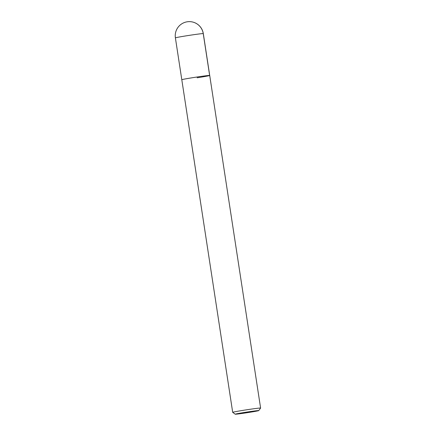 <?xml version="1.0" encoding="UTF-8"?>
<svg xmlns="http://www.w3.org/2000/svg" width="436" height="436" viewBox="0 0 436 436"><rect width="100%" height="100%" fill="white"/><g stroke="black" fill="none" stroke-linecap="round" stroke-linejoin="round"><path stroke-width="0.65" d="M235.233 414.2A11.892 0.332 -8.7 0 1 245.828 412.233A11.892 0.332 -8.7 0 1 258.739 410.603A11.892 0.332 -8.7 0 1 248.144 412.549A11.892 0.332 -8.7 0 1 235.233 414.2L232.699 412.342A14.116 0.392 -8.7 0 1 232.693 412.331A14.116 0.392 -8.7 0 1 245.277 410.009A14.116 0.392 -8.7 0 1 260.603 408.058L209.711 75.466A14.116 0.392 171.3 0 0 194.38 77.412A14.116 0.392 171.3 0 0 181.801 79.734A14.116 0.392 -8.7 0 1 194.38 77.412A14.116 0.392 -8.7 0 1 209.711 75.466A14.116 0.392 -8.7 0 1 197.127 77.788M260.603 408.058A14.116 0.392 -8.7 0 1 260.603 408.074L258.739 410.603M187.218 21.8A14.116 14.05 97.8 0 1 203.236 33.588L209.64 75.439M209.711 75.466L203.307 33.616A14.116 0.392 171.3 0 0 187.976 35.561A14.116 0.392 171.3 0 0 175.397 37.883L232.693 412.331M203.307 33.616A14.116 14.116 0 0 0 187.18 21.8A14.116 14.116 0 0 0 175.397 37.883"/></g></svg>
